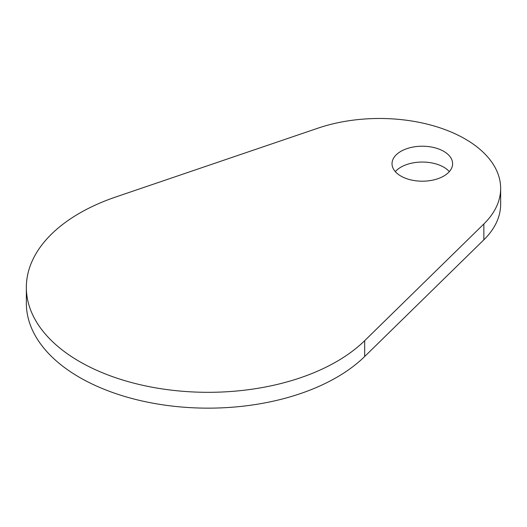<?xml version="1.0" encoding="UTF-8"?>
<svg xmlns="http://www.w3.org/2000/svg" width="527" height="527" viewBox="0 0 527 527"><rect width="100%" height="100%" fill="white"/><g stroke="black" fill="none" stroke-linecap="round" stroke-linejoin="round"><path stroke-width="0.79" d="M449.333 171.624A30.296 17.49 0 0 0 443.741 167.171A30.296 17.49 0 0 0 395.303 171.624M443.741 151.341A30.296 17.49 0 0 0 410.724 147.547A30.296 17.49 0 0 0 392.022 163.706A30.296 17.49 0 0 0 400.895 176.077A30.296 17.49 0 0 0 433.912 179.865A30.296 17.49 0 0 0 452.614 163.706A30.296 17.49 0 0 0 443.741 151.341M465.157 138.97A121.17 69.959 0 0 0 317.933 128.18L115.802 196.979A181.762 104.939 0 0 0 26.35 287.38A181.762 104.939 0 0 0 160.267 388.616A181.762 104.939 0 0 0 364.684 340.673L483.858 223.975A121.17 69.959 0 0 0 500.65 188.442A121.17 69.959 0 0 0 465.157 138.97M26.35 287.38L26.35 303.209A181.762 104.939 0 0 0 160.267 404.446A181.762 104.939 0 0 0 364.684 356.502L483.858 239.805A121.17 69.959 0 0 0 500.65 204.272L500.65 188.442M364.684 340.673L364.684 356.502M483.858 223.975L483.858 239.805"/></g></svg>
